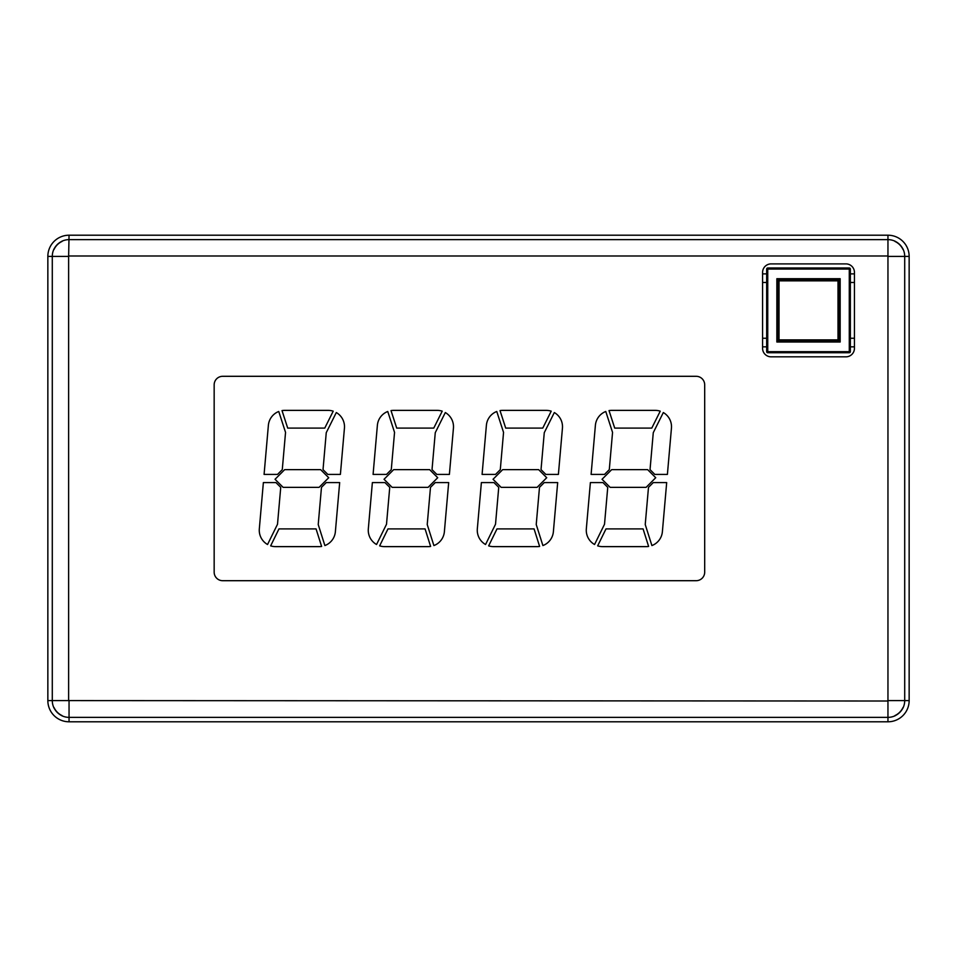 <?xml version="1.0" encoding="UTF-8"?>
<svg xmlns="http://www.w3.org/2000/svg" width="957" height="957" viewBox="0 0 957 957"><rect width="100%" height="100%" fill="white"/><g stroke="black" fill="none" stroke-linecap="round" stroke-linejoin="round"><path stroke-width="1.44" d="M895.321 715.585L895.573 715.525A16.771 16.771 0 0 1 887.952 717.367L887.952 239.633A16.771 16.771 0 0 1 895.573 241.475L895.321 241.415A16.712 16.712 0 0 1 902.941 249.035L902.882 248.772A16.771 16.771 0 0 1 904.712 256.404L904.712 700.596A16.771 16.771 0 0 1 902.882 708.228L902.941 707.965A16.712 16.712 0 0 1 895.321 715.585L894.939 715.585A16.544 16.544 0 0 0 902.941 707.594L902.941 707.965M902.941 249.035L902.941 249.406A16.544 16.544 0 0 0 894.939 241.415L895.321 241.415M47.85 256.404L52.288 256.404A16.771 16.771 0 0 1 54.118 248.772L54.059 249.035A16.712 16.712 0 0 1 61.679 241.415L61.427 241.475A16.771 16.771 0 0 1 69.048 239.633L887.952 239.633L887.952 235.207A21.198 21.198 0 0 1 909.15 256.404L909.15 700.596A21.198 21.198 0 0 1 887.952 721.793L69.048 721.793A21.198 21.198 0 0 1 47.85 700.596L47.85 256.404A21.198 21.198 0 0 1 69.048 235.207L887.952 235.207M61.679 241.415L62.061 241.415A16.544 16.544 0 0 0 54.059 249.406L54.059 249.035M69.048 721.793L69.048 717.367A16.771 16.771 0 0 1 61.427 715.525L61.679 715.585A16.712 16.712 0 0 1 54.059 707.965L54.118 708.228A16.771 16.771 0 0 1 52.288 700.596L887.952 701.014M54.059 707.965L54.059 707.594A16.544 16.544 0 0 0 62.061 715.585L61.679 715.585M762.585 348.312A8.517 8.517 0 0 0 771.091 356.829L845.928 356.829A8.517 8.517 0 0 0 854.445 348.312L854.445 272.41A8.517 8.517 0 0 0 845.928 263.893L771.091 263.893A8.517 8.517 0 0 0 762.585 272.41L762.585 348.312M214.165 572.178A8.517 8.517 0 0 0 222.682 580.696L696.17 580.696A8.517 8.517 0 0 0 704.687 572.178L704.687 384.822A8.517 8.517 0 0 0 696.17 376.304L222.682 376.304A8.517 8.517 0 0 0 214.165 384.822L214.165 572.178M259.263 530.274A16.353 16.353 0 0 0 267.553 544.509L277.506 524.257L280.736 487.352L275.963 482.591L263.366 482.591L259.323 528.85A16.353 16.353 0 0 0 259.263 530.274M368.266 530.274A16.353 16.353 0 0 0 376.556 544.509L386.508 524.257L389.738 487.352L384.965 482.591L372.369 482.591L368.325 528.85A16.353 16.353 0 0 0 368.266 530.274M477.268 530.274A16.353 16.353 0 0 0 485.558 544.509L495.511 524.257L498.741 487.352L493.968 482.591L481.383 482.591L477.328 528.85A16.353 16.353 0 0 0 477.268 530.274M586.27 530.274A16.353 16.353 0 0 0 594.56 544.509L604.513 524.257L607.743 487.352L602.982 482.591L590.385 482.591L586.33 528.85A16.353 16.353 0 0 0 586.27 530.274M597.658 545.861A16.353 16.353 0 0 0 602.623 546.626L646.095 546.626A16.353 16.353 0 0 0 648.619 546.435L643.08 528.91L605.996 528.91L597.658 545.861M651.896 545.562A16.353 16.353 0 0 0 662.388 531.697L666.682 482.591L653.26 482.591L648.487 487.352L645.233 524.532L651.896 545.562M660.234 411.175A16.353 16.353 0 0 0 655.162 410.374L611.679 410.374A16.353 16.353 0 0 0 609.023 410.589L614.705 428.09L651.789 428.09L660.234 411.175M671.443 428.15A16.353 16.353 0 0 0 663.321 412.551L653.272 432.672L650.042 469.648L654.803 474.409L667.4 474.409L671.443 428.15M605.769 411.486A16.353 16.353 0 0 0 595.398 425.303L591.103 474.409L604.525 474.409L609.298 469.648L612.552 432.397L605.769 411.486M611.69 469.648L602.049 479.278L610.135 487.352L646.095 487.352L655.724 477.722L647.65 469.648L611.69 469.648M488.656 545.861A16.353 16.353 0 0 0 493.621 546.626L537.092 546.626A16.353 16.353 0 0 0 539.616 546.435L534.078 528.91L496.994 528.91L488.656 545.861M542.894 545.562A16.353 16.353 0 0 0 553.385 531.697L557.68 482.591L544.246 482.591L539.485 487.352L536.231 524.532L542.894 545.562M551.22 411.175A16.353 16.353 0 0 0 546.16 410.374L502.676 410.374A16.353 16.353 0 0 0 500.021 410.589L505.703 428.09L542.775 428.09L551.22 411.175M562.441 428.15A16.353 16.353 0 0 0 554.318 412.551L544.27 432.672L541.028 469.648L545.801 474.409L558.398 474.409L562.441 428.15M496.767 411.486A16.353 16.353 0 0 0 486.395 425.303L482.089 474.409L495.523 474.409L500.296 469.648L503.549 432.397L496.767 411.486M502.676 469.648L493.046 479.278L501.133 487.352L537.092 487.352L546.722 477.722L538.647 469.648L502.676 469.648M379.654 545.861A16.353 16.353 0 0 0 384.618 546.626L428.09 546.626A16.353 16.353 0 0 0 430.614 546.435L425.075 528.91L387.98 528.91L379.654 545.861M433.892 545.562A16.353 16.353 0 0 0 444.383 531.697L448.677 482.591L435.244 482.591L430.483 487.352L427.229 524.532L433.892 545.562M442.218 411.175A16.353 16.353 0 0 0 437.146 410.374L393.674 410.374A16.353 16.353 0 0 0 391.018 410.589L396.7 428.09L433.772 428.09L442.218 411.175M453.439 428.15A16.353 16.353 0 0 0 445.316 412.551L435.268 432.672L432.026 469.648L436.799 474.409L449.395 474.409L453.439 428.15M387.752 411.486A16.353 16.353 0 0 0 377.381 425.303L373.086 474.409L386.52 474.409L391.281 469.648L394.547 432.397L387.752 411.486M393.674 469.648L384.044 479.278L392.131 487.352L428.09 487.352L437.72 477.722L429.633 469.648L393.674 469.648M270.652 545.861A16.353 16.353 0 0 0 275.616 546.626L319.088 546.626A16.353 16.353 0 0 0 321.612 546.435L316.061 528.91L278.977 528.91L270.652 545.861M324.878 545.562A16.353 16.353 0 0 0 335.381 531.697L339.675 482.591L326.241 482.591L321.468 487.352L318.226 524.532L324.878 545.562M333.215 411.175A16.353 16.353 0 0 0 328.143 410.374L284.672 410.374A16.353 16.353 0 0 0 282.016 410.589L287.698 428.09L324.77 428.09L333.215 411.175M344.436 428.15A16.353 16.353 0 0 0 336.302 412.551L326.253 432.672L323.023 469.648L327.796 474.409L340.393 474.409L344.436 428.15M278.75 411.486A16.353 16.353 0 0 0 268.379 425.303L264.084 474.409L277.518 474.409L282.279 469.648L285.545 432.397L278.75 411.486M284.672 469.648L275.042 479.278L283.116 487.352L319.088 487.352L328.718 477.722L320.631 469.648L284.672 469.648M776.857 342.008L777.933 340.943L777.933 279.779L839.086 279.779L839.086 340.943L777.933 340.943L779.01 339.867L838.009 339.867L840.162 342.008L776.857 342.008L776.857 278.714L840.162 278.714L838.009 280.856L779.01 280.856L779.01 339.867M776.857 278.714L779.01 280.856M767.741 267.984L849.278 267.984A1.077 1.077 0 0 1 850.354 269.061L850.354 351.662A1.077 1.077 0 0 1 849.278 352.738L767.741 352.738A1.077 1.077 0 0 1 766.665 351.662L766.665 269.061A1.077 1.077 0 0 1 767.741 267.984L767.741 351.662L849.278 351.662L849.278 269.061L766.665 269.061A1.077 1.077 0 0 1 767.741 267.984M762.585 346.841L766.665 346.841L766.665 338.252L762.585 338.252M766.665 282.471L762.585 282.471M762.585 273.881L766.665 273.881M850.354 273.881L854.445 273.881M854.445 282.471L850.354 282.471M850.354 338.252L854.445 338.252M854.445 346.841L850.354 346.841M47.85 700.596L52.288 700.596L52.288 256.404L68.629 256.404L68.629 700.596M887.952 721.793L887.952 717.367L69.048 717.367L69.048 701.014M69.048 235.207L68.629 256.404M909.15 256.404L888.371 256.404M909.15 700.596L888.371 700.596M887.952 255.986L69.048 255.986M838.009 339.867L838.009 280.856M840.162 278.714L840.162 342.008M766.665 351.662L767.741 351.662L767.741 352.738A1.077 1.077 0 0 1 766.665 351.662M849.278 269.061L849.278 267.984A1.077 1.077 0 0 1 850.354 269.061L849.278 269.061M849.278 352.738L849.278 351.662L850.354 351.662A1.077 1.077 0 0 1 849.278 352.738"/></g></svg>
